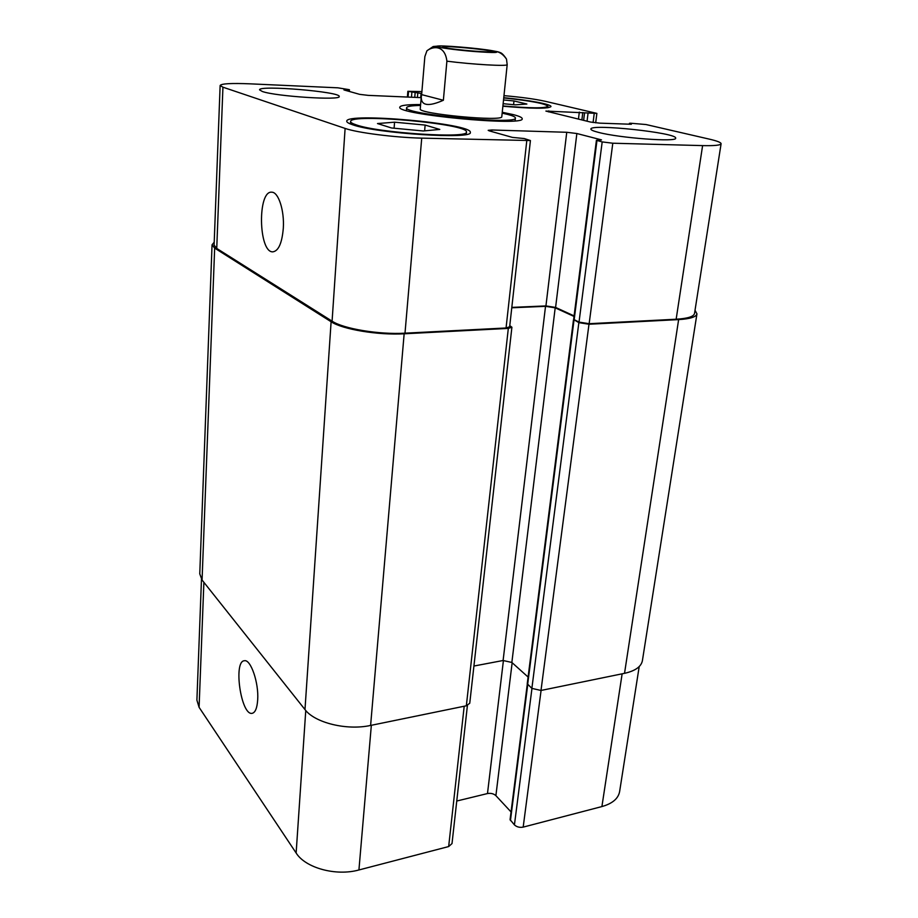 <?xml version="1.0" encoding="UTF-8"?>
<svg xmlns="http://www.w3.org/2000/svg" width="918" height="918" viewBox="0 0 918 918"><rect width="100%" height="100%" fill="white"/><g stroke="black" fill="none" stroke-linecap="round" stroke-linejoin="round"><path stroke-width="1.38" d="M445.907 47.862L442.901 46.944C442.063 45.2 492.3 49.951 491.164 51.511C492.369 52.9 456.418 50.02 445.907 47.862M421.637 94.623L424.862 56.583L426.927 50.788C433.193 45.9 444.989 45.051 446.894 61.173L443.371 100.269L421.637 94.623L421.27 96.906C421.052 105.754 428.419 106.867 443.371 100.269M421.27 96.906L420.249 108.898C417.323 113.798 503.764 121.968 501.802 116.609L507.184 64.673L506.495 59.108C502.112 52.808 496.994 50.341 491.141 51.706M420.547 105.444C411.62 105.616 406.984 106.362 406.628 107.704C402.509 114.222 518.222 125.158 515.4 117.986C515.411 116.953 512.76 115.737 507.436 114.371L502.157 113.155M502.249 112.26L513.116 114.578C519.186 116.138 522.216 117.504 522.204 118.686C525.498 126.764 395.073 114.429 399.812 107.119C400.432 105.352 407.363 104.491 420.616 104.549M421.201 97.641L368.152 95.369L359.626 94.347L343.952 89.93L349.207 89.666L337.87 87.818L250.052 83.836C231.393 83.079 221.422 83.618 220.136 85.466L222.936 87.187L345.111 128.417C357.125 132.708 394.751 137.528 421.729 138.136L530.42 140.546L524.235 138.549L512.382 137.39L489.237 130.861L488.181 130.333L491.853 129.989L566.75 132.284L576.86 133.523L601.497 139.88L596.413 140.305L602.185 141.911L612.799 143.219L702.603 145.606C714.445 145.87 720.607 145.251 721.1 143.759C721.1 142.508 717.256 140.982 709.58 139.192L646.031 124.538L630.517 123.219L629.438 123.31L631.355 124.263L599.775 123.15L590.458 122.037L545.889 111.078L596.872 113.384L544.89 101.221C534.746 99.006 521.103 97.147 503.959 95.644M421.89 91.616L407.856 91.295L421.729 93.533M262.341 91.49L259.553 89.849C258.509 84.881 341.06 91.789 339.19 96.482C341.542 100.613 275.939 96.436 262.341 91.49M598.559 132.399C593.395 131.09 590.836 129.977 590.894 129.071C589.941 123.46 677.736 132.835 675.648 138.17C677.404 142.313 619.524 138.033 598.559 132.399M352.604 124.756C348.645 123.437 346.683 122.255 346.74 121.222C345.742 112.122 472.977 123.655 470.291 132.376C473.895 139.662 376.575 133.535 352.604 124.756M503.752 97.687C528.929 100.131 551.626 104.319 550.972 106.591C548.161 108.863 532.13 108.749 502.88 106.224M283.318 228.1C282.033 243.178 278.51 251.096 272.761 251.853C258.44 252.45 257.373 190.118 271.877 192.206C278.487 192.126 284.454 210.532 283.318 228.1M257.683 699.849C257.109 708.134 255.261 712.62 252.14 713.332C241.032 715.81 233.069 660.868 244.429 660.742C250.729 659.124 258.91 682.831 257.683 699.849M201.478 579.235L196.9 700.147L199.08 707.308L296.135 852.994C305.35 867.935 336.022 876.392 358.927 869.966L448.661 846.557L452.012 843.573L467.411 705.494M527.299 684.105L510.075 819.625L514.424 824.892C516.777 827.003 519.691 827.749 523.18 827.118L601.91 806.566C612.386 803.606 618.296 798.614 619.616 791.603L639.203 666.571M456.762 801.024L487.481 793.554C490.866 792.98 493.666 793.68 495.892 795.654L511.051 811.937M503.512 99.97L513.977 100.957L526.863 104.032L515.227 104.847L503.144 103.7M513.977 100.957L513.575 104.686M394.568 122.186L425.126 125.066L439.791 129.438L423.255 130.976L391.504 127.969L377.493 123.551L394.568 122.186L394.097 128.222M425.126 125.066L424.632 130.849M502.903 105.949C530.283 108.29 545.292 108.404 547.931 106.27C545.303 103.573 530.57 100.796 503.718 97.928M356.184 124.859C378.767 133.087 469.752 138.813 466.436 131.997C469.018 123.827 349.609 113.006 350.619 121.532C350.573 122.507 352.42 123.62 356.184 124.859M721.1 143.759L694.524 313.463C693.779 316.607 687.651 318.523 676.153 319.223L589.149 323.698L579.029 322.103L573.647 319.395L596.413 140.305M530.42 140.546L509.651 326.797L506.059 327.978L404.999 333.177C379.077 334.726 343.321 328.747 332.086 321.162L216.74 248.434L214.101 245.117L220.136 85.466M574.094 315.895L555.597 307.427L545.935 305.923L511.808 307.392M509.777 325.592L511.9 327.233L508.32 328.403L404.149 333.796C378.17 335.345 342.345 329.355 331.111 321.748L214.663 248.112L212.047 244.808L214.215 242.214M574.025 316.458L555.195 307.828L545.521 306.325L511.762 307.782M695.018 310.261L696.946 313.853C696.2 316.985 690.095 318.902 678.631 319.602L588.989 324.238L578.856 322.643L573.807 319.648M473.929 666.032L503.098 660.501L511.854 662.463L528.091 677.036M212.047 244.808L199.768 573.865L202.063 580.027L304.983 709.568C314.736 722.799 346.82 730.705 370.608 725.438L466.344 705.793L469.752 703.245L511.9 327.233M573.463 319.912L527.242 683.726L531.866 688.385L541 690.462L624.527 673.33C635.256 670.92 641.223 666.697 642.405 660.65L696.946 313.853M436.807 46.256C434.684 47.105 454.456 49.916 473.986 51.488C495.284 53.014 501.653 52.808 493.081 50.857C479.724 48.264 438.196 44.844 436.807 46.256M446.894 61.173C472.529 64.49 507.402 66.463 507.184 64.673M332.086 321.162L345.111 128.417M404.999 333.177L421.729 138.136M506.059 327.978L526.76 140.924M491.692 131.561L491.853 129.989M545.935 305.923L566.75 132.284M555.597 307.427L576.86 133.523M574.152 319.854L596.964 140.546M579.029 322.103L602.185 141.911M589.149 323.698L612.799 143.219M676.153 319.223L702.603 145.606M629.863 124.205L629.955 123.505M548.643 111.927L548.769 110.883M578.455 119.133L579.315 112.088M581.874 119.96L582.792 112.501M583.63 120.384L584.559 112.914M587.061 121.21L588.036 113.327M593.085 122.519L594.21 113.568M408.074 97.078L408.521 91.605M411.471 97.228L411.861 92.466M414.752 97.365L415.131 92.856M417.426 97.48L417.805 92.982M420.708 97.618L421.064 93.361M347.922 91.043L348.002 89.861M216.74 248.434L222.936 87.187M371.342 725.289L358.927 869.966M305.763 710.498L296.135 852.994M464.198 706.229L448.661 846.557M503.431 660.444L487.481 793.554M512.152 662.716L495.892 795.654M527.735 684.644L510.442 820.566M531.958 688.466L514.424 824.892M541.081 690.451L523.18 827.118M622.14 673.812L601.91 806.566M203.888 582.345L199.08 707.308M508.32 328.403L466.344 705.793M404.149 333.796L370.608 725.438M331.111 321.748L304.983 709.568M214.663 248.112L202.063 580.027M678.631 319.602L624.527 673.33M588.989 324.238L541 690.462M578.856 322.643L531.866 688.385M573.968 320.382L527.643 684.553M555.195 307.828L511.854 662.463M545.521 306.325L503.098 660.501M506.495 59.108C503.775 54.965 501.572 52.774 499.874 52.51C499.231 51.798 491.887 50.536 477.83 48.723L440.009 45.9L433.181 46.52L426.927 50.788M515.101 120.797L515.4 117.986M406.399 110.527L406.628 107.704M547.931 106.27L547.759 107.785M350.619 121.532L350.446 123.976M466.436 131.997L466.206 134.43M629.438 123.31L629.323 124.182M596.872 113.384L595.679 122.84M407.856 91.295L407.385 97.044M349.437 89.78L349.333 91.444"/></g></svg>
